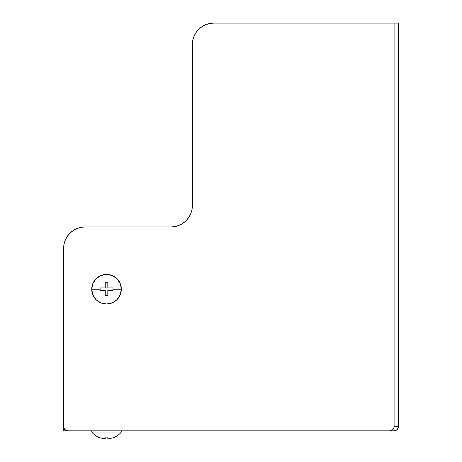 <?xml version="1.0" encoding="UTF-8"?>
<svg xmlns="http://www.w3.org/2000/svg" width="462" height="462" viewBox="0 0 462 462"><rect width="100%" height="100%" fill="white"/><g stroke="black" fill="none" stroke-linecap="round" stroke-linejoin="round"><path stroke-width="0.69" d="M394.092 426.542L398.383 426.542L398.383 23.1L398.383 426.542A4.291 4.291 0 0 1 394.092 430.832L395.738 430.503L397.129 429.573L398.059 428.182L398.383 426.542L394.092 426.542L394.092 23.1L398.383 23.1L394.092 23.1L394.092 426.542A4.291 4.291 0 0 1 389.801 430.832L67.908 430.832L389.801 430.832L392.186 430.11L393.768 428.182L394.092 426.542L394.011 427.379A4.291 4.291 0 0 1 392.827 429.579M394.092 23.1L213.831 23.1L394.092 23.1L213.831 23.1L209.644 23.51L205.619 24.734L201.911 26.715L198.66 29.383L195.992 32.635L194.005 36.348L192.787 40.373L192.371 44.56L192.371 205.503L191.961 209.69L190.737 213.721L188.756 217.429L186.088 220.68L182.837 223.348L179.123 225.335L175.098 226.553L170.911 226.963L85.077 226.963L80.89 227.379L76.865 228.598L73.152 230.584L69.901 233.252L67.233 236.504L65.252 240.211L64.027 244.236L63.617 248.423L63.617 426.542L63.617 248.423L63.617 426.542L63.941 428.182L65.523 430.11L67.908 430.832L389.801 430.832M188.756 217.429L190.737 213.721L188.756 217.429L190.737 213.721L191.961 209.69L192.371 205.503L191.961 209.69L192.371 205.503L192.371 44.56L192.371 205.503A21.46 21.46 0 0 1 170.911 226.963L175.098 226.553L170.911 226.963L175.098 226.553L179.123 225.335L182.837 223.348M69.901 233.252L67.233 236.504A21.46 21.46 0 0 0 63.617 248.423A21.46 21.46 0 0 1 85.077 226.963A21.46 21.46 0 0 0 69.889 233.264M192.787 40.373L194.005 36.348L192.787 40.373A21.46 21.46 0 0 0 192.781 40.39M205.619 24.734L209.644 23.51L205.619 24.734M76.865 228.598L80.89 227.379L76.865 228.598M175.098 226.553L179.123 225.335M190.737 213.721L191.961 209.69M397.129 429.573L398.302 427.379M67.908 430.832L394.092 430.832L63.617 430.832L63.617 426.542L63.617 430.832L67.908 430.832A4.291 4.291 0 0 1 63.617 426.542L63.698 426.542M63.698 427.379A4.291 4.291 0 0 0 64.882 429.579M65.523 430.11A4.291 4.291 0 0 0 66.262 430.503M391.441 430.503A4.291 4.291 0 0 0 392.186 430.11M190.731 213.739A21.46 21.46 0 0 1 170.911 226.963L85.077 226.963M192.371 44.537A21.46 21.46 0 0 0 192.371 44.56A21.46 21.46 0 0 1 213.831 23.1A21.46 21.46 0 0 0 194.005 36.354M91.73 430.832L91.73 432.074L121.344 432.074L121.344 430.832L121.344 432.074A19.312 19.312 0 0 1 112.971 437.884A19.312 19.312 0 0 0 121.344 432.074L91.73 432.074A19.312 19.312 0 0 0 100.098 437.884A19.312 19.312 0 0 1 91.73 432.074L91.73 430.832M105.249 438.842L100.098 437.837L105.249 438.9L105.249 437.837L106.537 437.884L105.249 437.837L105.249 438.542L105.249 437.837A18.209 18.209 0 0 0 107.825 437.837L106.537 437.884L107.825 437.837L107.825 438.9L112.971 437.837L107.825 438.9L107.825 437.837L107.825 438.542M121.344 289.2A14.807 14.807 0 0 0 106.537 274.393A14.807 14.807 0 0 0 91.73 289.2A14.807 14.807 0 0 1 106.537 274.393A14.807 14.807 0 0 1 121.344 289.2L112.971 289.2L112.971 290.488L107.825 290.488L107.825 295.634L105.249 295.634L105.249 290.488L100.098 290.488L100.098 289.2L91.73 289.2A14.807 14.807 0 0 0 106.537 304.008A14.807 14.807 0 0 0 121.344 289.2L120.212 283.529L117.007 278.73L112.202 275.519L106.537 274.393L100.866 275.519L96.067 278.73L92.856 283.529L91.73 289.2L92.856 294.866L96.067 299.671L100.866 302.876L106.537 304.008L112.202 302.876L117.007 299.671L120.212 294.866L121.344 289.2A14.807 14.807 0 0 0 106.537 274.393A14.807 14.807 0 0 0 91.73 289.2L100.098 289.2L100.098 287.913L105.249 287.913L105.249 282.761L107.825 282.761L107.825 287.913L112.971 287.913L112.971 289.2L121.344 289.2A14.807 14.807 0 0 1 106.537 304.008A14.807 14.807 0 0 1 91.73 289.2A14.807 14.807 0 0 0 106.537 304.008A14.807 14.807 0 0 0 121.344 289.2M105.249 293.104L105.249 291.793M105.249 291.799L105.249 293.093M103.944 290.488L102.628 290.488M102.639 290.488L103.933 290.488M100.098 290.488L100.098 287.913L103.944 287.913M103.933 287.913L102.639 287.913M102.628 287.913L100.11 287.913M105.249 286.607L105.249 285.291M105.249 285.302L105.249 286.596M105.249 282.761L107.825 282.761L107.825 286.607M107.825 286.596L107.825 285.302M107.825 285.291L107.825 282.773M109.13 287.913L110.441 287.913M110.43 287.913L109.136 287.913M112.971 287.913L112.971 290.488L109.13 290.488M109.136 290.488L110.43 290.488M110.441 290.488L112.965 290.488M107.825 291.793L107.825 293.104M107.825 293.093L107.825 291.799M107.825 295.634L105.249 295.634M106.537 437.884L107.825 437.837L106.537 437.884"/></g></svg>
